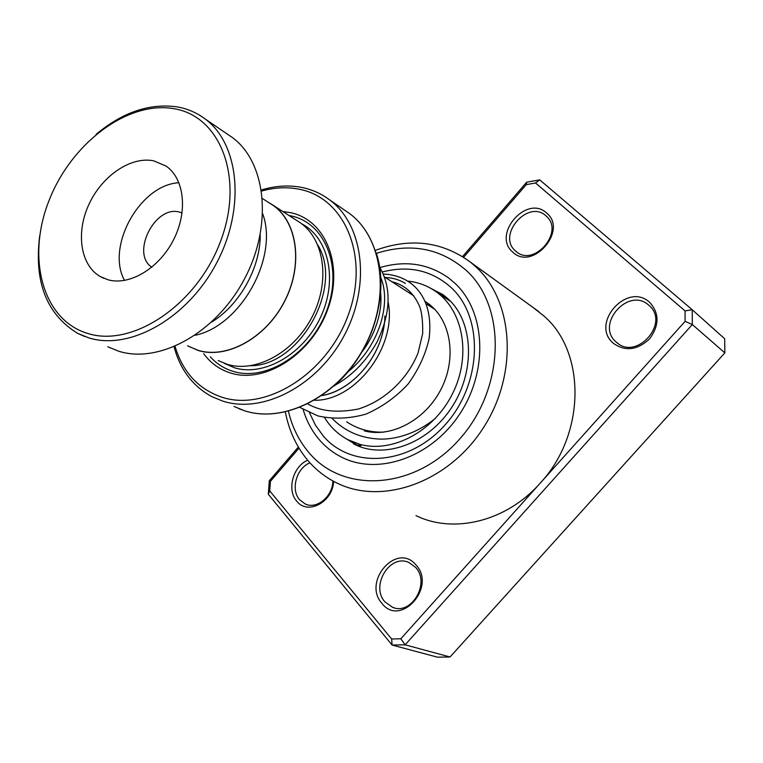 <?xml version="1.0" encoding="UTF-8"?>
<svg xmlns="http://www.w3.org/2000/svg" width="763" height="763" viewBox="0 0 763 763"><rect width="100%" height="100%" fill="white"/><g stroke="black" fill="none" stroke-linecap="round" stroke-linejoin="round"><path stroke-width="1.14" d="M189.081 346.545L198.399 350.398C227.116 359.163 265.877 337.761 284.418 301.528C303.207 265.419 297.637 222.615 273.316 205.543L269.329 202.977M218.17 360.556L227.403 364.38C255.843 373.126 293.974 352.392 312.048 317.036C330.369 281.795 324.618 239.811 300.488 222.901L296.54 220.354M203.673 353.651C210.645 363.169 219.687 369.645 230.808 373.078C265.019 383.97 311.685 354.213 327.689 309.501C344.208 264.933 325.458 219.563 290.35 212.629L282.892 211.561M210.264 356.788C216.558 363.779 224.198 368.643 233.192 371.381C266.382 381.901 311.552 353.069 327.041 309.788C343.045 266.64 324.914 222.662 290.884 215.881L289.034 215.519M175.07 346.373C182.758 372.134 198.351 389.073 221.852 397.199C266.049 411.982 327.47 373.45 348.348 314.795C369.893 256.33 344.666 197.56 299.048 189.205C286.955 186.821 274.489 187.44 261.633 191.055M261.471 189.968C275.319 185.743 288.786 184.904 301.862 187.45C312.124 189.539 321.423 193.716 329.788 200.011C363.541 224.971 371.123 285.333 344.208 335.52C317.627 385.887 262.768 414.233 222.624 401.052L212.066 396.741C192.944 386.469 180.268 369.817 174.05 346.803M187.479 345.782L198.351 350.522C227.107 359.297 265.944 337.866 284.504 301.576C303.331 265.41 297.761 222.538 273.392 205.438L267.765 201.976M388.195 302.358C397.018 346.383 355.72 400.861 314.585 400.298M321.986 395.577C354.318 390.255 384.581 352.277 384.905 316.035M384.018 325.419C379.545 358.839 351.371 390.465 322.091 395.511M195.137 335.281C240.66 325.896 278.714 257.608 262.758 213.955M173.735 108.67C127.392 100.554 71.045 143.53 48.994 200.659C26.352 257.617 42.318 319.754 87.554 333.402C132.409 348.004 197.15 304.828 220.593 241.203C244.713 177.75 220.373 115.833 173.735 108.67M96.214 134.24C122.748 112.161 149.72 103.043 177.14 106.887C187.536 108.699 196.921 112.771 205.295 119.076C239.477 144.321 245.686 208.795 216.263 263.674C187.183 318.724 129.472 350.846 88.632 337.828L77.702 333.383C46.514 314.327 33.858 281.728 39.743 235.557M108.108 279.811C129.72 285.896 159.2 268.252 173.544 239.82C188.079 211.475 184.369 178.552 166.076 166.096L153.735 160.831C130.854 156.119 102.051 175.814 88.966 204.293C75.671 232.677 80.353 265.228 100.306 276.587L108.108 279.811M182.09 212.925L179.343 212.057C154.908 204.999 130.559 253.717 151.837 267.212M226.935 133.821L232.457 137.578C266.411 162.633 272.935 225.838 244.246 279.372C215.91 333.069 159.133 364.18 118.627 351.19L107.774 346.774M260.221 234.909C260.469 267.622 239.582 305.105 211.618 322.1M178.971 182.748C140.192 184.512 105.628 246.525 124.531 280.431M333.622 481.339C332.859 502.226 307.394 515.55 296.635 501.043C286.611 489.922 293.087 466.222 307.68 460.232M309.959 462.826C296.559 467.91 290.407 489.608 299.582 499.727L305.257 504.009C316.769 509.674 332.868 496.322 332.887 480.938M416.045 565.03C436.856 587.071 400.432 627.749 381.929 603.39C362.005 581.349 397.122 541.587 416.045 565.03M384.953 601.893L392.564 607.31C411.619 615.617 430.57 582.818 415.616 567.414L408.978 562.55C389.96 553.356 370.131 585.86 384.953 601.893M546.566 212.972C568.425 230.235 532.259 271.676 512.679 252.028C491.696 234.651 526.584 194.193 546.566 212.972M515.483 250.951L515.912 251.323C533.633 267.918 565.021 231.714 546.26 216.129L545.946 215.843C527.986 198.914 496.57 235.328 515.483 250.951M649.637 302.339C659.49 313.202 659.451 325.4 649.542 338.915C637.248 350.255 625.164 351.695 613.271 343.226C589.828 323.722 627.215 281.375 649.637 302.339M616.122 341.977L616.704 342.482C636.571 360.823 670.048 323.111 649.227 305.61L648.808 305.229C628.664 286.344 594.997 324.437 616.122 341.977M288.433 411.267C292.181 427.185 299.039 440.995 309.005 452.697C343.36 494.014 415.12 490.008 459.755 438.925C504.953 388.405 506.727 307.117 466.393 270.541C440.709 248.233 410.732 242.491 376.445 253.335M375.463 250.331C410.589 237.531 442.263 241.48 470.475 262.176L475.912 266.869C513.804 301.404 518.516 373.641 483.38 427.805C448.625 482.226 382.797 505.507 337.494 483.294C326.173 477.867 316.407 470.38 308.185 460.823C296.607 447.118 288.986 430.847 285.352 412.02M319.764 440.251C325.925 447.271 333.145 452.879 341.423 457.075C377.828 475.902 431.171 457.686 459.707 414.061C488.558 370.665 485.649 311.981 455.187 283.512L448.949 278.199C428.558 263.636 405.544 260.088 379.917 267.565C405.544 260.088 428.558 263.636 448.949 278.199L455.187 283.512C485.649 311.981 488.558 370.665 459.707 414.061C431.171 457.686 377.828 475.902 341.423 457.075C333.145 452.879 325.925 447.271 319.764 440.251C312.153 431.467 306.602 421.205 303.111 409.435C306.602 421.205 312.153 431.467 319.764 440.251M299.02 448.177L270.455 481.3L269.73 490.886L391.629 638.974L400.842 638.784L540.214 483.151C585.679 434.433 586.108 352.411 544.143 316.178L532.793 307.27M415.959 515.607C453.594 534.176 506.489 521.52 540.214 483.151L685.098 321.347L685.05 310.894L535.521 182.977L526.279 184.627L463.646 257.265M685.098 321.347L692.327 324.533L405.124 644.821L392.106 645.059L437.428 657.162L450.036 656.991L724.85 352.887L724.678 338.753L692.241 309.759L692.327 324.533L724.85 352.887M391.629 638.974L392.106 645.059L268.29 494.224L269.32 480.719L298.352 447.051M400.842 638.784L405.124 644.821L450.036 656.991M462.559 256.568L526.68 182.185L539.718 179.858L692.241 309.759L685.05 310.894M269.32 480.719L270.455 481.3M269.73 490.886L268.29 494.224M526.68 182.185L526.279 184.627M539.718 179.858L535.521 182.977M358.114 427.852L359.716 428.463M429.75 305.572L427.509 304.132L429.741 304.714M425.125 301.442L427.652 303.14C450.571 319.192 457.199 356.846 441.548 388.205C426.107 419.669 391.562 438.258 364.247 430.837M408.329 281.127L412.964 281.833C421.624 283.502 429.512 286.926 436.627 292.095C463.694 311.542 471.334 356.617 452.364 394.032C433.651 431.562 392.277 453.384 359.831 444.333L347.909 439.688C338.228 434.538 330.436 427.175 324.542 417.58M441.1 295.071L445.144 297.694M347.632 372.144C378.543 347.384 391.886 304.036 380.699 277.312C391.886 304.036 378.543 347.384 347.632 372.144M405.382 283.388C399.326 279.716 392.64 277.751 385.315 277.484C392.64 277.751 399.326 279.716 405.382 283.388M224.093 363.264L234.527 367.776C263.969 376.903 303.579 354.204 320.66 317.026C338.057 279.983 328.786 237.751 301.786 223.864M250.569 365.754C300.021 365.887 343.951 287.069 317.837 245.076M234.069 406.479L244.532 410.752C284.332 423.856 338.419 396.226 364.447 346.869C390.818 297.684 383.064 238.314 349.578 213.564L344.142 209.844M376.197 252.801C390.236 294.194 371.962 353.288 334.194 385.964M382.358 271.981C408.968 265.095 432.001 270.369 451.458 287.823C483.876 317.933 482.035 383.417 445.687 424.209C409.807 465.468 351.724 469.445 323.359 436.083L315.453 425.182L309.492 412.754M448.634 299.354L443.131 294.728L426.794 286.287M342.93 436.76L357.427 445.678M238.886 408.691L244.58 410.771C284.532 423.913 338.638 396.293 364.638 346.974C390.98 297.828 383.198 238.418 349.578 213.564L329.788 200.011M300.488 222.901L273.392 205.438M434.796 309.358L426.059 303.731M413.851 295.863L384.466 276.931M273.316 205.543L262.491 198.58M84.607 336.454L77.702 333.383M232.457 137.578L205.295 119.076M103.673 278.266L100.306 276.587M306.545 504.496L305.257 504.009M394.309 607.844L392.564 607.31M516.913 252.105L515.912 251.323M618.087 343.531L616.704 342.482M470.475 262.176L538.916 311.705M449.111 299.811C473.594 323.073 475.578 372.048 451.067 408.405C426.784 444.915 382.597 459.574 353.498 443.808L358.896 446.279M450.733 301.471L436.627 292.095M444.018 296.941L441.51 294.013L437.247 292.506M429.102 304.399L430.628 306.678M433.851 308.748L434.366 308.91M362.072 429.178L361.5 429.083M353.622 442.311L356.598 444.886L360.909 445.726M361.719 352.201C373.651 337.427 382.95 312.82 380.603 292.591M307.832 403.951C320.479 411.333 337.227 413.05 358.057 409.092C384.838 400.966 407.928 378.667 418.114 352.764L422.673 333.555C422.893 321.166 421.834 312.057 419.516 306.24C413.784 293.059 404.581 284.885 391.905 281.728M346.64 421.825C357.628 429.121 370.045 432.564 383.884 432.135M334.881 385.353C352.468 375.453 366.564 360.909 377.151 341.719C390.847 312.82 391.657 287.937 379.602 267.05M299.964 407.471L317.971 415.94C333.565 419.364 349.549 418.744 365.944 414.109C381.843 407.204 395.873 397.218 408.024 384.123C418.515 369.75 425.554 354.509 429.14 338.429C434.128 296.521 411.505 275.1 383.303 274.041M332.353 418.687C344.456 430.79 359.278 437.542 376.827 438.916C391.8 440.289 414.853 435.225 435.625 418.153"/></g></svg>
